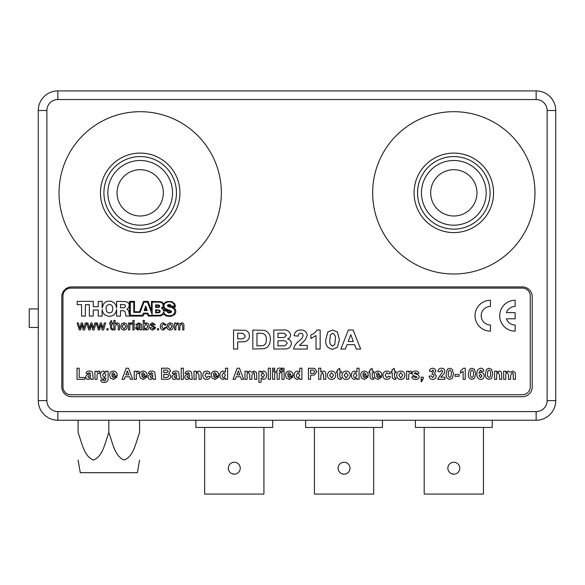 <?xml version="1.0" encoding="UTF-8"?>
<svg xmlns="http://www.w3.org/2000/svg" width="585" height="585" viewBox="0 0 585 585"><rect width="100%" height="100%" fill="white"/><g stroke="black" fill="none" stroke-linecap="round" stroke-linejoin="round"><path stroke-width="0.88" d="M476.972 192.845A23.151 23.151 0 0 0 453.821 169.694A23.151 23.151 0 0 0 430.67 192.845A23.151 23.151 0 0 0 453.821 215.997A23.151 23.151 0 0 0 476.972 192.845M453.821 156.575A36.27 36.27 0 0 1 490.091 192.845A36.27 36.27 0 0 1 453.821 229.115A36.27 36.27 0 0 1 417.551 192.845A36.27 36.27 0 0 1 453.821 156.575A36.27 36.27 0 0 0 417.551 192.845A36.27 36.27 0 0 0 453.821 229.115M534.975 192.845A81.154 81.154 0 0 0 453.821 111.691A81.154 81.154 0 0 0 372.667 192.845A81.154 81.154 0 0 0 453.821 273.999A81.154 81.154 0 0 0 534.975 192.845M221.342 192.845A81.154 81.154 0 0 0 140.195 111.691A81.154 81.154 0 0 0 59.041 192.845A81.154 81.154 0 0 0 140.195 273.999A81.154 81.154 0 0 0 221.342 192.845M414.07 192.845A39.751 39.751 0 0 0 453.821 232.596A39.751 39.751 0 0 0 493.572 192.845A39.751 39.751 0 0 0 453.821 153.095A39.751 39.751 0 0 0 414.07 192.845M100.437 192.845A39.751 39.751 0 0 0 140.195 232.596A39.751 39.751 0 0 0 179.946 192.845A39.751 39.751 0 0 0 140.195 153.095A39.751 39.751 0 0 0 100.437 192.845M71.589 396.703L522.427 396.703A9.799 9.799 0 0 0 532.226 386.904L532.226 296.734A9.799 9.799 0 0 0 522.427 286.935L71.589 286.935A9.799 9.799 0 0 0 61.783 296.734L61.783 386.904A9.799 9.799 0 0 0 71.589 396.703M57.864 411.599L57.864 420.227A19.605 19.605 0 0 1 38.266 400.623L38.266 110.514A19.605 19.605 0 0 1 57.864 90.916L536.145 90.916A19.605 19.605 0 0 1 555.75 110.514L555.75 400.623A19.605 19.605 0 0 1 536.145 420.227L57.864 420.227A19.605 19.605 0 0 1 38.266 400.623L46.888 400.623A10.976 10.976 0 0 0 57.864 411.599L536.145 411.599A10.976 10.976 0 0 0 547.129 400.623L547.129 110.514A10.976 10.976 0 0 0 536.145 99.538L57.864 99.538A10.976 10.976 0 0 0 46.888 110.514L46.888 400.623M62.961 295.952L62.961 386.904A7.839 7.839 0 0 0 70.8 394.743L522.427 394.743A7.839 7.839 0 0 0 530.266 386.904L530.266 295.952A7.839 7.839 0 0 0 522.427 288.112L70.8 288.112A7.839 7.839 0 0 0 62.961 295.952M80.576 329.918L79.275 329.918L77.103 322.964L78.368 322.964L79.882 328.47L81.235 322.964L82.492 322.964L83.809 328.324L85.344 322.964L86.617 322.964L84.554 329.918L83.136 329.918L81.856 324.573L80.576 329.918M90.09 329.918L88.788 329.918L86.675 322.964L87.882 322.964L89.395 328.47L90.748 322.964L92.013 322.964L93.322 328.324L94.858 322.964L96.13 322.964L94.068 329.918L92.649 329.918L91.37 324.573L90.09 329.918M99.604 329.918L98.302 329.918L96.189 322.964L97.395 322.964L98.909 328.47L100.262 322.964L101.527 322.964L102.836 328.324L104.371 322.964L105.644 322.964L103.582 329.918L102.163 329.918L100.883 324.573L99.604 329.918M108.145 329.918L106.923 329.918L106.923 328.697L108.145 328.697L108.145 329.918M112.298 328.945L112.781 328.909L112.898 329.933L112.042 330.042L110.463 327.966L110.463 324.061L109.607 324.061L109.607 322.964L110.463 322.964L110.463 321.275L111.676 320.58L111.676 322.964L112.781 322.964L112.781 324.061L111.676 324.061L111.676 328.01L112.298 328.945M115.091 329.918L113.878 329.918L113.878 320.404L115.091 320.404L115.091 323.878L117.132 322.847C118.784 322.957 119.567 323.849 119.486 325.538L119.486 329.918L118.265 329.918L118.265 325.596L116.861 323.944L115.091 326.189L115.091 329.918M124.005 330.042C121.885 329.823 120.824 328.624 120.824 326.445L121.87 323.607L124.005 322.847C126.075 323.052 127.135 324.222 127.172 326.342C127.216 328.565 126.163 329.801 124.005 330.042M122.046 326.437L124.005 328.945L125.951 326.401L124.005 323.944L122.046 326.437M129.731 329.918L128.51 329.918L128.51 322.964L129.607 322.964L129.607 323.936L131.025 322.847L132.173 323.169L131.786 324.229L130.981 323.944L129.921 324.829L129.731 329.918M134.119 329.918L132.905 329.918L132.905 320.404L134.119 320.404L134.119 329.918M140.59 329.918L140.217 329.062L137.738 330.042L135.464 328.075L137.08 326.101L140.093 325.531L139.786 324.309L138.513 323.944L136.802 325.041L135.588 324.916L138.733 322.847L141.38 324.368L141.804 329.918L140.59 329.918M140.1 326.627L136.685 328.01L138.016 328.945L139.91 327.944L140.1 326.627M144.371 328.872L144.371 329.918L143.149 329.918L143.149 320.404L144.371 320.404L144.371 323.907L146.235 322.847C148.173 323.132 149.138 324.295 149.124 326.342C149.175 328.441 148.21 329.677 146.228 330.042L144.371 328.872M144.371 326.393L144.692 328.09L146.111 328.945L147.903 326.437L146.162 323.944L144.371 326.393M152.985 330.042C151.369 330.064 150.411 329.296 150.104 327.724L151.318 327.6L152.999 328.945L154.491 327.951L150.221 324.858L150.988 323.329L152.685 322.847L155.347 324.792L154.126 324.916L152.78 323.944L151.442 324.733L155.712 327.827L152.985 330.042M158.637 329.918L157.416 329.918L157.416 328.697L158.637 328.697L158.637 329.918M163.427 328.945L165.102 327.359L166.323 327.476L163.471 330.042C161.38 329.823 160.334 328.631 160.349 326.467C160.319 324.287 161.358 323.074 163.464 322.847L166.198 325.041L164.977 325.158L163.471 323.944L161.562 326.437L163.427 328.945M170.111 330.042C167.99 329.823 166.93 328.624 166.93 326.445L167.975 323.607L170.111 322.847C172.18 323.052 173.24 324.222 173.277 326.342C173.321 328.565 172.268 329.801 170.111 330.042M168.151 326.437L170.111 328.945L172.056 326.401L170.111 323.944L168.151 326.437M175.851 329.918L174.63 329.918L174.63 322.964L175.851 322.964L175.851 324.053L177.84 322.847L179.683 324.134L181.796 322.847C183.222 322.935 183.924 323.71 183.902 325.172L183.902 329.918L182.681 329.918L182.681 325.618L181.504 323.944L179.873 325.955L179.873 329.918L178.659 329.918L178.659 325.487L177.489 323.944L175.851 326.379L175.851 329.918M515.144 300.28A15.437 15.437 0 0 0 499.707 315.717A15.437 15.437 0 0 0 515.144 331.154L515.144 324.982A9.258 9.258 0 0 1 506.413 318.803L515.144 318.803L515.144 312.631L506.413 312.631A9.258 9.258 0 0 1 515.144 306.46L515.144 300.28M490.449 300.28A15.437 15.437 0 0 0 475.013 315.717A15.437 15.437 0 0 0 490.449 331.154L490.449 324.982A9.258 9.258 0 0 1 481.184 315.717A9.258 9.258 0 0 1 490.449 306.46L490.449 300.28M237.7 349.055L233.554 349.055L233.554 330.028L245.232 330.32C247.967 331.183 249.364 333.055 249.415 335.936C249.305 339 247.762 340.923 244.779 341.706L237.7 341.984L237.7 349.055M237.7 333.201L237.7 338.81L240.047 338.81C242.804 339.285 244.537 338.342 245.269 335.987L242.863 333.333L237.7 333.201M252.83 349.055L252.83 330.028L264.544 330.393C268.654 332.039 270.606 335.154 270.394 339.724L269.743 343.775L267.506 347.139L264.53 348.653L252.83 349.055M256.976 333.201L256.976 345.889L262.892 345.706C265.488 344.638 266.606 342.583 266.241 339.549C266.57 336.404 265.334 334.349 262.533 333.384L256.976 333.201M277.955 333.201L277.955 337.589L284.061 337.523L286.489 335.366L284.266 333.267L277.955 333.201M273.809 349.055L273.809 330.028L282.343 330.028C286.723 329.37 289.487 330.971 290.635 334.817C290.496 336.799 289.495 338.174 287.63 338.942C289.97 339.607 291.22 341.143 291.367 343.541C291.03 346.729 289.253 348.528 286.05 348.931L273.809 349.055M277.955 340.762L277.955 345.889L285.019 345.764L287.22 343.38C286.299 341.062 284.383 340.192 281.495 340.762L277.955 340.762M299.498 345.399L307.227 345.399L307.227 349.055L293.568 349.055C294.372 345.713 296.229 343.015 299.14 340.967L302.291 337.896L303.081 335.695C303.052 334.123 302.255 333.289 300.697 333.201C299.03 333.392 298.196 334.364 298.204 336.126L294.05 335.768C294.628 331.958 296.873 330.05 300.792 330.028C304.5 329.969 306.642 331.695 307.227 335.205L305.209 339.98L299.498 345.399M320.156 330.028L320.156 349.055L316.01 349.055L316.01 335.512L310.884 338.569L310.884 334.905C313.582 334.093 315.578 332.463 316.873 330.028L320.156 330.028M327.834 331.958L332.594 330.028L337.377 331.987L339.424 339.673L337.362 347.366L332.594 349.303C327.52 348.389 325.238 345.172 325.765 339.636L327.834 331.958M332.594 333.201L330.342 335.066L329.911 339.673C329.34 342.788 330.24 344.938 332.594 346.13L334.854 344.265L335.278 339.673C335.848 336.558 334.956 334.401 332.594 333.201M353.128 330.028L360.652 349.055L356.265 349.055L354.59 344.667L346.993 344.667L345.333 349.055L340.887 349.055L348.338 330.028L353.128 330.028M348.192 341.494L353.377 341.494L350.773 334.664L348.192 341.494M503.663 379.307L503.663 371.197L505.798 371.197L505.798 372.287L508.204 371.058L510.383 372.287L512.84 371.058L515.253 372.477L515.473 379.307L513.337 379.307L513.118 373.084L512.211 372.623L510.632 375.394L510.632 379.307L508.497 379.307L508.497 374.839L507.4 372.623C506.105 372.967 505.572 373.873 505.798 375.343L505.798 379.307L503.663 379.307M501.667 374.29L501.667 379.307L499.531 379.307L499.531 375.146L498.31 372.623C496.957 373.04 496.416 374.034 496.687 375.614L496.687 379.307L494.552 379.307L494.552 371.197L496.687 371.197L496.687 372.367L499.151 371.058C501.001 371.278 501.842 372.352 501.667 374.29M486.544 369.34L489.075 368.206L491.612 369.347L492.702 373.837L491.605 378.327L489.075 379.453C486.303 378.802 485.089 376.923 485.448 373.815L486.544 369.34M489.075 370.056L487.817 371.146L487.583 373.837C487.254 375.621 487.751 376.879 489.075 377.603L490.332 376.513L490.566 373.837C490.895 372.045 490.398 370.788 489.075 370.056M480.833 368.206C482.603 368.345 483.619 369.31 483.883 371.109L481.747 371.336L480.563 370.056L478.881 373.267L480.885 372.338C482.954 372.565 484.051 373.727 484.168 375.833C484.058 378.064 482.888 379.27 480.673 379.453C477.886 378.831 476.636 376.981 476.907 373.91C476.629 370.722 477.938 368.821 480.833 368.206M479.042 375.782L480.636 377.603L482.033 375.943L480.526 374.188L479.042 375.782M469.47 369.34L472 368.206L474.537 369.347L475.627 373.837L474.53 378.327L472 379.453C469.228 378.802 468.015 376.923 468.373 373.815L469.47 369.34M472 370.056L470.742 371.146L470.508 373.837C470.179 375.621 470.676 376.879 472 377.603L473.258 376.513L473.492 373.837C473.821 372.045 473.323 370.788 472 370.056M465.243 368.206L465.243 379.307L463.108 379.307L463.108 371.409L460.402 373.186L460.402 371.058L463.525 368.206L465.243 368.206M459.123 376.323L454.991 376.323L454.991 374.473L459.123 374.473L459.123 376.323M447.269 369.34L449.799 368.206L452.337 369.347L453.426 373.837L452.329 378.327L449.799 379.453C447.028 378.802 445.821 376.923 446.172 373.815L447.269 369.34M449.799 370.056L448.541 371.146L448.307 373.837C447.978 375.621 448.476 376.879 449.799 377.603L451.057 376.513L451.291 373.837C451.62 372.045 451.123 370.788 449.799 370.056M440.768 377.171L444.892 377.171L444.892 379.307L437.631 379.307L442.757 371.512L441.441 370.056L440.052 371.767L437.916 371.555C438.143 369.413 439.335 368.294 441.485 368.206C443.525 368.243 444.659 369.245 444.892 371.226L443.818 374.012L440.768 377.171M432.688 379.453C430.611 379.321 429.412 378.224 429.097 376.155L431.233 375.892L432.732 377.603L434.216 375.841L432.929 374.188L432.081 374.341L432.286 372.623L433.792 371.241L432.732 370.056L431.518 371.482L429.383 371.161C429.712 369.281 430.823 368.294 432.717 368.206L435.167 369.208L435.927 371.058L434.333 373.391L436.351 375.979C436.11 378.151 434.889 379.307 432.688 379.453M421.127 379.307L421.127 377.171L423.262 377.171L423.262 378.729L421.375 381.866L420.988 381.018L422.121 379.307L421.127 379.307M415.606 379.453C413.661 379.526 412.366 378.671 411.738 376.886L413.873 376.601L415.606 377.888L417.142 377.025L412.981 375.329L412.023 373.522C412.374 371.76 413.507 370.934 415.416 371.058C417.222 370.927 418.414 371.68 418.992 373.332L416.856 373.618L415.474 372.623L414.151 373.281L418.626 375.19L419.277 376.762C418.875 378.656 417.653 379.548 415.606 379.453M408.747 376.901L408.747 379.307L406.612 379.307L406.612 371.197L408.747 371.197L408.747 372.331L410.356 371.058L411.591 371.504L411.094 373.537L410.129 373.186C408.864 373.917 408.403 375.153 408.747 376.901M400.784 379.453C398.114 379.248 396.74 377.815 396.652 375.139C396.864 372.594 398.239 371.234 400.769 371.058C403.35 371.256 404.725 372.645 404.908 375.234C404.732 377.822 403.358 379.226 400.784 379.453M398.787 375.256L400.784 377.888L402.772 375.234L400.784 372.623L398.787 375.256M394.378 371.197L395.943 371.197L395.943 372.762L394.378 372.762L394.378 376.25L394.985 377.888L395.869 377.683L396.082 379.168L394.363 379.453L392.308 377.895L392.242 372.762L391.241 372.762L391.241 371.197L392.242 371.197L392.242 369.632L394.378 368.353L394.378 371.197M386.773 371.058C388.579 371.036 389.734 371.892 390.246 373.618L388.111 373.903L386.758 372.623L385.127 375.131L386.802 377.888L388.257 376.323L390.392 376.601C389.924 378.495 388.711 379.446 386.758 379.453C384.272 379.212 383.014 377.815 382.992 375.263C383.007 372.689 384.265 371.285 386.773 371.058M378.202 377.888L379.577 376.747L381.712 377.032L378.21 379.453L375.109 378.078L374.312 375.314C374.327 372.777 375.555 371.358 378.012 371.058C380.747 371.402 382.027 373.018 381.851 375.892L376.447 375.892L378.202 377.888M376.484 374.612L379.716 374.612L378.107 372.623L376.937 373.157L376.484 374.612M372.177 371.197L373.742 371.197L373.742 372.762L372.177 372.762L372.177 376.25L372.784 377.888L373.669 377.683L373.881 379.168L372.17 379.453L370.108 377.895L370.042 372.762L369.047 372.762L369.047 371.197L370.042 371.197L370.042 369.632L372.177 368.353L372.177 371.197M364.543 377.888L365.917 376.747L368.053 377.032L364.55 379.453L361.442 378.078L360.652 375.314C360.667 372.777 361.896 371.358 364.353 371.058C367.087 371.402 368.367 373.018 368.192 375.892L362.788 375.892L364.543 377.888M362.824 374.612L366.056 374.612L364.448 372.623L363.278 373.157L362.824 374.612M359.088 368.206L359.088 379.307L356.952 379.307L356.952 378.137L354.576 379.453C352.382 378.992 351.322 377.581 351.402 375.219C351.322 372.813 352.419 371.424 354.685 371.058L356.952 372.162L356.952 368.206L359.088 368.206M353.537 375.102L353.874 377.025L355.256 377.888L356.952 375.314L355.241 372.623L353.537 375.102M346.144 379.453C343.475 379.248 342.093 377.815 342.006 375.139C342.218 372.594 343.592 371.234 346.13 371.058C348.704 371.256 350.086 372.645 350.261 375.234C350.086 377.822 348.711 379.226 346.144 379.453M344.141 375.256L346.137 377.888L348.126 375.234L346.137 372.623L344.141 375.256M339.731 371.197L341.296 371.197L341.296 372.762L339.731 372.762L339.731 376.25L340.338 377.888L341.223 377.683L341.443 379.168L339.724 379.453L337.669 377.895L337.596 372.762L336.602 372.762L336.602 371.197L337.596 371.197L337.596 369.632L339.731 368.353L339.731 371.197M331.629 379.453C328.96 379.248 327.585 377.815 327.49 375.139C327.702 372.594 329.077 371.234 331.615 371.058C334.189 371.256 335.571 372.645 335.746 375.234C335.571 377.822 334.203 379.226 331.629 379.453M329.626 375.256L331.622 377.888L333.611 375.234L331.622 372.623L329.626 375.256M318.671 368.206L320.807 368.206L320.807 372.133L323.161 371.058C325.136 371.314 326.013 372.484 325.786 374.575L325.786 379.307L323.651 379.307L323.651 375L322.43 372.623L320.807 375.226L320.807 379.307L318.671 379.307L318.671 368.206M310.562 379.307L308.427 379.307L308.427 368.206L314.606 368.374L316.821 371.65L314.35 375.022L310.562 375.182L310.562 379.307M310.562 370.056L310.562 373.332L311.842 373.332C313.385 373.588 314.335 373.04 314.686 371.687L313.377 370.137L310.562 370.056M301.882 368.206L301.882 379.307L299.747 379.307L299.747 378.137L297.37 379.453C295.176 378.992 294.116 377.581 294.196 375.219C294.116 372.813 295.213 371.424 297.487 371.058L299.747 372.162L299.747 368.206L301.882 368.206M296.332 375.102L296.675 377.025L298.05 377.888L299.747 375.314L298.036 372.623L296.332 375.102M289.414 377.888L290.782 376.747L292.917 377.032L289.414 379.453L286.314 378.078L285.517 375.314C285.531 372.777 286.767 371.358 289.217 371.058C291.952 371.402 293.231 373.018 293.056 375.892L287.652 375.892L289.414 377.888M287.688 374.612L290.92 374.612L289.312 372.623L288.142 373.157L287.688 374.612M284.091 370.056L281.955 370.056L281.955 368.206L284.091 368.206L284.091 370.056M284.091 379.307L281.955 379.307L281.955 371.197L284.091 371.197L284.091 379.307M275.981 372.762L275.981 371.197L277.122 371.197L277.122 370.612C277.078 368.93 277.904 368.082 279.601 368.067L281.392 368.323L281.173 369.749L280.156 369.632L279.257 370.649L279.257 371.197L280.822 371.197L280.822 372.762L279.257 372.762L279.257 379.307L277.122 379.307L277.122 372.762L275.981 372.762M274.701 370.056L272.566 370.056L272.566 368.206L274.701 368.206L274.701 370.056M274.701 379.307L272.566 379.307L272.566 371.197L274.701 371.197L274.701 379.307M270.431 379.307L268.296 379.307L268.296 368.206L270.431 368.206L270.431 379.307M258.906 382.297L258.906 371.197L261.042 371.197L261.042 372.367L263.411 371.058C265.597 371.482 266.658 372.864 266.592 375.212C266.658 377.61 265.561 379.022 263.316 379.453L261.042 378.29L261.042 382.297L258.906 382.297M261.042 375.117L262.804 377.888L264.457 375.226L262.767 372.623L261.042 375.117M244.961 379.307L244.961 371.197L247.097 371.197L247.097 372.287L249.502 371.058L251.682 372.287L254.139 371.058L256.552 372.477L256.771 379.307L254.636 379.307L254.416 373.084L253.51 372.623L251.93 375.394L251.93 379.307L249.795 379.307L249.795 374.839L248.698 372.623C247.404 372.967 246.87 373.873 247.097 375.343L247.097 379.307L244.961 379.307M239.462 368.206L243.682 379.307L241.415 379.307L240.479 376.747L236.223 376.747L235.287 379.307L233.005 379.307L237.203 368.206L239.462 368.206M236.888 374.897L239.799 374.897L238.344 370.912L236.888 374.897M227.602 368.206L227.602 379.307L225.466 379.307L225.466 378.137L223.09 379.453C220.896 378.992 219.836 377.581 219.916 375.219C219.836 372.813 220.933 371.424 223.207 371.058L225.466 372.162L225.466 368.206L227.602 368.206M222.051 375.102L222.395 377.025L223.77 377.888L225.466 375.314L223.755 372.623L222.051 375.102M215.134 377.888L216.501 376.747L218.636 377.032L215.134 379.453L212.033 378.078L211.236 375.314C211.251 372.777 212.487 371.358 214.936 371.058C217.671 371.402 218.951 373.018 218.775 375.892L213.371 375.892L215.134 377.888M213.408 374.612L216.64 374.612L215.031 372.623L213.861 373.157L213.408 374.612M206.622 371.058C208.428 371.036 209.584 371.892 210.095 373.618L207.96 373.903L206.6 372.623L204.977 375.131L206.651 377.888L208.106 376.323L210.242 376.601C209.766 378.495 208.56 379.446 206.607 379.453C204.114 379.212 202.863 377.815 202.841 375.263C202.856 372.689 204.114 371.285 206.622 371.058M201.13 374.29L201.13 379.307L198.995 379.307L198.995 375.146L197.774 372.623C196.421 373.04 195.88 374.034 196.15 375.614L196.15 379.307L194.015 379.307L194.015 371.197L196.15 371.197L196.15 372.367L198.615 371.058C200.465 371.278 201.306 372.352 201.13 374.29M188.231 372.623L186.9 373.618L185.05 373.332C185.577 371.716 186.703 370.956 188.443 371.058C190.695 370.941 191.792 371.98 191.741 374.166L192.311 379.307L190.176 379.307L189.898 378.356L187.419 379.453C185.811 379.409 184.926 378.597 184.765 377.018C184.977 375.438 185.92 374.575 187.602 374.437L189.606 373.903L188.231 372.623M189.606 375.87L189.606 375.468L187.295 376.126L186.9 376.842L188.019 377.888L189.05 377.522L189.606 375.87M183.346 379.307L181.211 379.307L181.211 368.206L183.346 368.206L183.346 379.307M175.427 372.623L174.096 373.618L172.246 373.332C172.765 371.716 173.899 370.956 175.639 371.058C177.884 370.941 178.981 371.98 178.93 374.166L179.5 379.307L177.365 379.307L177.087 378.356L174.615 379.453C173.006 379.409 172.122 378.597 171.961 377.018C172.165 375.438 173.116 374.575 174.798 374.437L176.802 373.903L175.427 372.623M176.802 375.87L176.802 375.468L174.484 376.126L174.096 376.842L175.207 377.888L176.246 377.522L176.802 375.87M163.705 370.056L163.705 372.623L166.959 372.579L168.261 371.321L167.076 370.1L163.705 370.056M161.57 379.307L161.57 368.206L166.045 368.206C168.443 367.885 169.891 368.821 170.396 371L168.889 373.413L170.82 376.089C170.703 377.881 169.774 378.926 168.019 379.234L161.57 379.307M163.705 374.473L163.705 377.457L167.5 377.391L168.685 375.994C168.239 374.671 167.215 374.159 165.606 374.473L163.705 374.473M151.515 372.623L150.191 373.618L148.341 373.332C148.861 371.716 149.994 370.956 151.734 371.058C153.979 370.941 155.076 371.98 155.025 374.166L155.595 379.307L153.46 379.307L153.182 378.356L150.711 379.453C149.095 379.409 148.21 378.597 148.056 377.018C148.261 375.438 149.212 374.575 150.893 374.437L152.89 373.903L151.515 372.623M152.89 375.87L152.89 375.468L150.579 376.126L150.191 376.842L151.303 377.888L152.334 377.522L152.89 375.87M143.413 377.888L144.78 376.747L146.915 377.032L143.413 379.453L140.312 378.078L139.515 375.314C139.53 372.777 140.766 371.358 143.215 371.058C145.95 371.402 147.23 373.018 147.054 375.892L141.65 375.892L143.413 377.888M141.687 374.612L144.926 374.612L143.31 372.623L142.14 373.157L141.687 374.612M136.385 376.901L136.385 379.307L134.25 379.307L134.25 371.197L136.385 371.197L136.385 372.331L137.994 371.058L139.23 371.504L138.733 373.537L137.767 373.186C136.502 373.917 136.042 375.153 136.385 376.901M128.473 368.206L132.685 379.307L130.426 379.307L129.49 376.747L125.227 376.747L124.291 379.307L122.016 379.307L126.206 368.206L128.473 368.206M125.892 374.897L128.81 374.897L127.347 370.912L125.892 374.897M113.527 377.888L114.901 376.747L117.029 377.032L113.534 379.453L110.426 378.078L109.636 375.314C109.651 372.777 110.879 371.358 113.336 371.058C116.071 371.402 117.351 373.018 117.175 375.892L111.764 375.892L113.527 377.888M111.808 374.612L115.04 374.612L113.431 372.623L112.261 373.157L111.808 374.612M100.664 379.994L103.084 380.023L104.254 380.872L105.439 380.623L105.936 377.954L103.538 379.307L101.088 377.932L100.386 375.226C100.298 372.842 101.373 371.453 103.611 371.058L105.936 372.316L105.936 371.197L108.071 371.197L108.071 378.371C108.225 381.054 106.982 382.414 104.335 382.436C102.309 382.634 101.081 381.822 100.664 379.994M102.521 375.153L104.159 377.742L105.936 375.204L104.196 372.623L102.521 375.153M97.11 376.901L97.11 379.307L94.975 379.307L94.975 371.197L97.11 371.197L97.11 372.331L98.726 371.058L99.955 371.504L99.457 373.537L98.492 373.186C97.227 373.917 96.766 375.153 97.11 376.901M89.191 372.623L87.86 373.618L86.01 373.332C86.536 371.716 87.662 370.956 89.403 371.058C91.655 370.941 92.752 371.98 92.701 374.166L93.271 379.307L91.136 379.307L90.858 378.356L88.379 379.453C86.77 379.409 85.885 378.597 85.724 377.018C85.936 375.438 86.88 374.575 88.562 374.437L90.565 373.903L89.191 372.623M90.565 375.87L90.565 375.468L88.255 376.126L87.86 376.842L88.978 377.888L90.01 377.522L90.565 375.87M84.876 379.307L77.044 379.307L77.044 368.206L79.18 368.206L79.18 377.457L84.876 377.457L84.876 379.307M170.096 305.509L170.44 306.613L168.07 305.677L170.096 305.509M164.933 309.238L167.471 310.247L164.093 310.247L162.732 308.046L163.493 306.862L164.933 309.238M120.503 304.412L120.503 307.798L123.713 307.798L125.241 307.037L125.497 306.021L124.905 304.836L120.503 304.412M108.905 313.041L111.53 312.28L112.371 311.096L112.795 308.726L112.371 306.357L111.53 305.173L109.329 304.324L107.209 305.173L105.943 307.878L106.704 311.688L108.905 313.041M167.727 311.352L167.559 310.335L170.944 311.688L169.167 312.448L167.727 311.352M172.385 315.242L170.352 315.754L167.303 315.586L164.933 314.313L163.581 311.944L162.564 314.145L160.363 315.242L148.853 315.41L147.837 313.129L143.522 313.129L142.506 315.33L130.316 315.33L130.316 302.123L133.79 302.123L133.79 312.368L140.137 312.368L143.947 302.123L147.5 302.123L152.159 314.481L152.159 302.123L159.178 302.123L161.635 302.716L162.732 303.732L163.156 305.428L162.901 306.694L161.38 308.134L162.988 309.151L163.668 310.927L166.966 310.927L167.39 312.2L168.911 312.96L171.2 312.448L171.537 311.183L165.102 308.47L164.005 306.694L164.005 304.836L164.933 303.308L167.39 302.043L170.264 301.875L172.129 302.379L174.162 304.156L174.586 306.101L171.2 306.101L170.52 304.836L168.999 304.492L167.895 304.748L167.39 305.677L168.07 306.525L172.641 307.878L174.754 309.655L174.586 313.297L172.385 315.242M93.249 316.09L89.351 316.09L89.351 304.661L85.373 304.661L85.373 316.09L81.564 316.09L81.564 304.661L77.169 304.661L77.169 301.363L93.249 301.363L93.249 306.694L98.243 306.694L98.243 301.363L102.134 301.363L102.134 307.966L103.574 303.82L105.607 301.955L107.72 301.195L111.018 301.195L114.236 302.803L115.845 305.085L116.605 307.966L116.605 301.363L126.002 301.619L128.371 302.884L129.219 304.492L128.963 307.205L127.018 309.238L128.627 310.591L129.475 315.432L129.556 301.363L134.462 301.363L134.462 311.776L139.544 311.776L143.522 301.363L148.093 301.363L151.478 310.503L151.478 301.45L160.707 301.699L162.308 302.291L163.668 304.068L164.853 302.635L167.054 301.531L171.961 301.619L174.754 303.82L175.346 306.189L175.346 307.037L171.961 307.037L174.922 308.639L175.851 310.84L175.771 312.368L174.666 314.569L170.776 316.426L166.286 316.002L163.668 314.145L160.707 315.922L148.378 316.09L147.5 313.889L143.947 313.889L142.974 316.09L125.914 316.09L125.073 311.688L123.376 310.672L120.503 310.672L120.503 316.09L116.605 316.09L116.605 309.487L115.845 312.368L114.236 314.65L111.698 316.002L108.481 316.346L104.415 314.65L102.814 312.368L102.134 309.487L102.134 316.09L98.243 316.09L98.243 309.999L93.249 309.999L93.249 316.09M145.709 307.564L146.491 310.094L144.883 310.094L145.709 307.564M147.164 310.591L144.202 310.591L145.724 305.933L147.164 310.591M158.623 306.964L156.122 306.964L156.122 305.414L158.959 305.648L159.193 306.408L158.623 306.964M155.625 307.454L155.625 304.917L158.842 305.004L159.603 305.597L159.69 306.525L158.754 307.454L155.625 307.454M159.244 312.076L156.122 312.295L156.122 310.233L159.23 310.372L159.705 310.906L159.244 312.076M159.098 312.704L155.625 312.792L155.625 309.743L159.939 310.247L160.114 311.944L159.098 312.704M453.821 474.172A5.96 5.96 0 0 1 447.861 468.212A5.96 5.96 0 0 1 453.821 462.252A5.96 5.96 0 0 1 459.781 468.212A5.96 5.96 0 0 1 453.821 474.172L451.532 473.711M483.459 427.438L483.459 494.084L424.183 494.084L424.183 427.438M492.241 420.227L492.241 427.438L415.401 427.438L415.401 420.227M344.053 474.172A5.96 5.96 0 0 1 338.093 468.212A5.96 5.96 0 0 1 344.053 462.252A5.96 5.96 0 0 1 350.013 468.212A5.96 5.96 0 0 1 344.053 474.172L341.764 473.711M373.691 427.438L373.691 494.084L314.416 494.084L314.416 427.438M382.473 420.227L382.473 427.438L305.633 427.438L305.633 420.227M78.09 460.051L80.277 472.702L137.387 472.702L139.574 460.051M78.09 420.227L78.09 432.571C81.834 442.223 83.75 456.366 93.52 460.051C103.201 456.139 105.095 442.223 108.832 432.571C112.576 442.223 114.492 456.366 124.261 460.051C133.943 456.139 135.837 442.223 139.574 432.571L139.574 420.227M108.832 432.571L108.832 420.227M234.278 474.172A5.96 5.96 0 0 1 228.326 468.212A5.96 5.96 0 0 1 234.278 462.252A5.96 5.96 0 0 1 240.238 468.212A5.96 5.96 0 0 1 234.278 474.172L231.996 473.711M263.923 427.438L263.923 494.084L204.64 494.084L204.64 427.438M272.698 420.227L272.698 427.438L195.865 427.438L195.865 420.227M38.266 327.446L29.25 327.446L29.25 308.938L38.266 308.938M163.347 192.845A23.151 23.151 0 0 0 140.195 169.694A23.151 23.151 0 0 0 117.044 192.845A23.151 23.151 0 0 0 140.195 215.997A23.151 23.151 0 0 0 163.347 192.845M140.195 156.575A36.27 36.27 0 0 1 176.465 192.845A36.27 36.27 0 0 1 140.195 229.115A36.27 36.27 0 0 1 103.925 192.845A36.27 36.27 0 0 1 140.195 156.575A36.27 36.27 0 0 0 103.925 192.845A36.27 36.27 0 0 0 140.195 229.115M453.821 225.196A32.35 32.35 0 0 0 486.172 192.845A32.35 32.35 0 0 0 453.821 160.495A32.35 32.35 0 0 0 421.471 192.845A32.35 32.35 0 0 0 453.821 225.196M547.129 400.623L555.75 400.623A19.605 19.605 0 0 1 536.145 420.227L536.145 411.599M536.145 99.538L536.145 90.916A19.605 19.605 0 0 1 555.75 110.514L547.129 110.514M46.888 110.514L38.266 110.514A19.605 19.605 0 0 1 57.864 90.916L57.864 99.538M140.195 225.196A32.35 32.35 0 0 0 172.546 192.845A32.35 32.35 0 0 0 140.195 160.495A32.35 32.35 0 0 0 107.845 192.845A32.35 32.35 0 0 0 140.195 225.196"/></g></svg>
